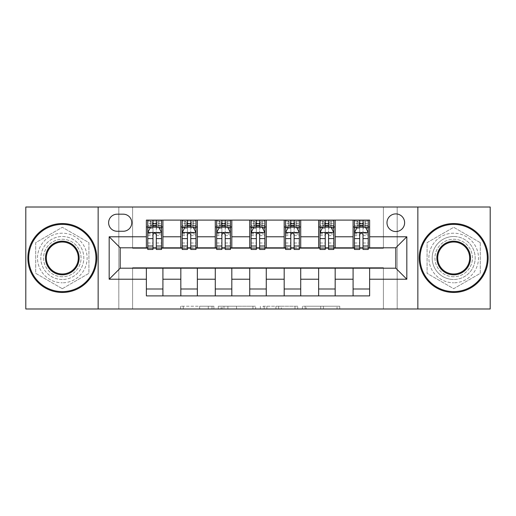<?xml version="1.0" encoding="UTF-8"?>
<svg xmlns="http://www.w3.org/2000/svg" width="516" height="516" viewBox="0 0 516 516"><rect width="100%" height="100%" fill="white"/><g stroke="black" fill="none" stroke-linecap="round" stroke-linejoin="round"><path stroke-width="0.39" stroke-dasharray="2.58 1.94" d="M213.901 308.987L183.264 308.987L213.901 308.987L213.901 306.233L199.634 306.233L199.634 308.987L199.634 306.233L213.901 306.233L213.901 308.987L213.901 306.233L199.634 306.233L199.634 308.987L199.634 306.233L213.901 306.233L183.264 306.233L213.901 306.233M453.68 236.502A21.498 21.498 0 0 0 432.182 258A21.498 21.498 0 0 0 453.68 279.498A21.498 21.498 0 0 1 432.182 258A21.498 21.498 0 0 1 453.68 236.502A21.498 21.498 0 0 1 475.178 258A21.498 21.498 0 0 1 453.68 279.498A21.498 21.498 0 0 0 475.178 258A21.498 21.498 0 0 0 453.68 236.502M395.804 213.901A8.817 8.817 0 0 0 386.987 222.725A8.817 8.817 0 0 0 395.804 231.542A8.817 8.817 0 0 0 404.621 222.725A8.817 8.817 0 0 0 395.804 213.901M62.32 279.498A21.498 21.498 0 0 1 40.822 258A21.498 21.498 0 0 1 62.32 236.502A21.498 21.498 0 0 1 83.818 258A21.498 21.498 0 0 1 62.32 279.498A21.498 21.498 0 0 1 40.822 258A21.498 21.498 0 0 1 62.32 236.502A21.498 21.498 0 0 1 83.818 258A21.498 21.498 0 0 1 62.32 279.498M337.064 308.987L305.137 308.987L337.064 308.987L337.064 306.233L323.403 306.233L339.767 306.233L339.767 308.987L339.767 306.233L305.137 306.233L339.767 306.233L339.767 308.987L339.767 306.233L337.064 306.233L337.064 308.987M320.694 308.987L306.22 308.987L320.694 308.987L320.694 306.233L323.403 306.233L320.694 306.233L320.694 308.987L320.694 306.233L306.22 306.233L306.22 308.987L306.22 306.233L320.694 306.233L320.694 308.987M302.434 308.987L305.137 308.987L302.434 308.987L302.434 306.233L305.137 306.233L302.434 306.233L302.434 308.987M180.561 308.987L183.264 308.987L180.561 308.987L180.561 306.233L183.264 306.233L180.561 306.233L180.561 308.987M383.401 308.987L397.185 308.987L397.185 207.013L490.2 207.013L490.2 308.987L397.185 308.987L397.185 207.013L383.401 207.013L383.401 248.351L132.599 248.351L132.599 207.013L383.401 207.013L383.401 248.351L132.599 248.351L132.599 207.013L118.815 207.013L118.815 308.987L25.8 308.987L25.8 207.013L118.815 207.013L118.815 308.987L132.599 308.987L132.599 267.649L383.401 267.649L383.401 308.987L132.599 308.987L132.599 267.649L383.401 267.649L383.401 308.987M255.633 308.987L252.93 308.987L255.633 308.987L255.633 306.233L255.633 308.987M221.003 308.987L252.93 308.987L218.3 308.987L221.003 308.987L221.003 306.233L255.633 306.233L218.3 306.233L218.3 308.987L218.3 306.233L221.003 306.233L221.003 308.987M263.07 308.987L297.7 308.987L260.367 308.987L263.07 308.987L263.07 306.233L297.7 306.233L297.7 308.987L297.7 306.233L281.336 306.233L281.336 308.987M146.376 289.005L162.914 289.005L162.914 295.894L146.376 295.894L146.376 268.197M180.832 295.894L180.832 289.005L197.364 289.005L197.364 295.894L162.914 295.894M215.282 295.894L215.282 289.005L231.819 289.005L231.819 295.894L197.364 295.894M249.731 295.894L249.731 289.005L266.269 289.005L266.269 295.894L231.819 295.894M284.181 295.894L284.181 289.005L300.718 289.005L300.718 295.894L266.269 295.894M318.636 295.894L318.636 289.005L335.168 289.005L335.168 295.894L300.718 295.894M353.086 295.894L353.086 289.005L369.624 289.005L369.624 295.894L335.168 295.894M146.376 220.106L162.914 220.106L162.914 226.995L146.376 226.995L146.376 220.106M180.832 220.106L197.364 220.106L197.364 226.995L180.832 226.995L180.832 220.106L162.914 220.106M215.282 220.106L231.819 220.106L231.819 226.995L215.282 226.995L215.282 220.106L197.364 220.106M249.731 220.106L266.269 220.106L266.269 226.995L249.731 226.995L249.731 220.106L231.819 220.106M284.181 220.106L300.718 220.106L300.718 226.995L284.181 226.995L284.181 220.106L266.269 220.106M318.636 220.106L335.168 220.106L335.168 226.995L318.636 226.995L318.636 220.106L300.718 220.106M353.086 220.106L369.624 220.106L369.624 226.995L353.086 226.995L353.086 220.106L335.168 220.106M120.196 247.803L120.196 268.197L395.804 268.197L395.804 247.803L120.196 247.803M354.46 247.803L359.697 247.803M363.006 247.803L368.243 247.803M320.01 247.803L325.248 247.803M328.557 247.803L333.794 247.803M285.561 247.803L290.798 247.803M294.107 247.803L299.338 247.803M251.111 247.803L256.349 247.803M259.651 247.803L264.889 247.803M216.662 247.803L221.893 247.803M225.202 247.803L230.439 247.803M182.206 247.803L187.443 247.803M190.752 247.803L195.99 247.803M147.757 247.803L152.994 247.803M156.303 247.803L161.54 247.803M146.376 247.803L146.376 226.995M162.914 247.803L162.914 226.995M156.303 226.995L147.757 226.995L147.757 223.686L152.994 223.686L152.994 220.106L161.54 220.106L147.757 220.106L147.757 226.995L152.994 226.995M162.914 289.005L162.914 268.197M180.832 247.803L180.832 226.995M197.364 247.803L197.364 226.995M190.752 226.995L182.206 226.995L182.206 223.686L187.443 223.686L187.443 220.106L195.99 220.106L182.206 220.106L182.206 226.995L187.443 226.995M197.364 289.005L197.364 268.197M180.832 289.005L180.832 268.197M215.282 289.005L215.282 268.197M231.819 289.005L231.819 268.197M215.282 247.803L215.282 226.995M231.819 247.803L231.819 226.995M225.202 226.995L216.662 226.995L216.662 223.686L221.893 223.686L221.893 220.106L230.439 220.106L216.662 220.106L216.662 226.995L221.893 226.995M249.731 289.005L249.731 268.197M266.269 289.005L266.269 268.197M249.731 247.803L249.731 226.995M266.269 247.803L266.269 226.995M259.651 226.995L251.111 226.995L251.111 223.686L256.349 223.686L256.349 220.106L264.889 220.106L251.111 220.106L251.111 226.995L256.349 226.995M284.181 289.005L284.181 268.197M300.718 289.005L300.718 268.197M284.181 247.803L284.181 226.995M300.718 247.803L300.718 226.995M294.107 226.995L285.561 226.995L285.561 223.686L290.798 223.686L290.798 220.106L299.338 220.106L285.561 220.106L285.561 226.995L290.798 226.995M318.636 289.005L318.636 268.197M335.168 289.005L335.168 268.197M318.636 247.803L318.636 226.995M335.168 247.803L335.168 226.995M328.557 226.995L320.01 226.995L320.01 223.686L325.248 223.686L325.248 220.106L333.794 220.106L320.01 220.106L320.01 226.995L325.248 226.995M353.086 289.005L353.086 268.197M369.624 289.005L369.624 268.197M353.086 247.803L353.086 226.995M369.624 247.803L369.624 226.995M363.006 226.995L354.46 226.995L354.46 223.686L359.697 223.686L359.697 220.106L368.243 220.106L354.46 220.106L354.46 226.995L359.697 226.995M117.164 214.179A8.546 8.546 0 0 0 108.618 222.725A8.546 8.546 0 0 0 117.164 231.265L123.227 231.265A8.546 8.546 0 0 0 131.774 222.725A8.546 8.546 0 0 0 123.227 214.179L117.164 214.179M98.15 308.987L98.15 207.013M62.32 288.708L88.913 273.357L88.913 242.643L62.32 227.292L35.72 242.643L35.72 273.357L62.32 288.708L88.913 273.357L88.913 242.643L62.32 227.292L35.72 242.643L35.72 273.357L62.32 288.708M417.85 207.013L417.85 308.987M480.28 242.643L453.68 227.292L427.087 242.643L427.087 273.357L453.68 288.708L480.28 273.357L480.28 242.643L453.68 227.292L427.087 242.643L427.087 273.357L453.68 288.708L480.28 273.357L480.28 242.643M223.983 308.987L227.904 308.987L223.983 308.987L223.983 306.233L222.086 306.233L222.086 308.987L222.086 306.233L227.904 306.233L223.983 306.233L223.983 308.987M227.904 308.987L236.56 308.987L227.904 308.987L227.904 306.233L236.56 306.233L236.56 308.987L236.56 306.233L227.904 306.233L227.904 308.987M263.07 306.233L278.627 306.233L278.627 308.987L278.627 306.233L275.925 306.233L278.627 306.233L278.627 308.987L278.627 306.233L281.336 306.233M264.153 306.233L264.153 308.987L264.153 306.233M260.367 306.233L260.367 308.987L260.367 306.233M147.757 232.645L147.757 245.874L147.757 232.645L150.511 227.13L158.78 227.13L161.54 232.645L161.54 245.874L161.54 232.645M147.757 249.454L147.757 223.686L161.54 223.686L161.54 226.995L147.757 226.995L148.421 226.027L160.869 226.027L148.421 226.027M161.54 249.454L161.54 223.686L156.303 223.686L156.303 220.106M156.716 223.138L156.716 223.963L152.581 223.963L152.581 223.138L156.716 223.138L158.78 221.067L158.78 226.027L158.78 221.067L160.869 221.067L161.54 220.106L161.54 226.995L160.869 226.027M152.994 249.454L152.994 234.032L147.757 234.032M147.757 233.071L152.994 233.071L152.994 245.874L152.994 234.709C154.091 232.626 155.193 232.626 156.303 234.709L156.303 245.874L156.303 233.071L161.54 233.071M158.78 221.067L148.421 221.067L147.757 220.106L152.994 220.106M152.994 223.686L152.994 234.032M161.54 234.032L156.303 234.032L156.303 223.686M152.994 233.071L152.994 227.13M156.303 227.13L156.303 233.071M156.303 234.032L156.303 249.454M152.581 223.138L150.511 221.067L150.511 226.027L152.581 223.963M150.511 221.067L150.511 226.027L150.511 221.067M148.421 221.067L160.869 221.067M158.78 226.027L156.716 223.963M182.206 232.645L182.206 245.874L182.206 232.645L184.967 227.13L193.229 227.13L195.99 232.645L195.99 245.874L195.99 232.645M182.206 249.454L182.206 223.686L195.99 223.686L195.99 226.995L182.206 226.995L182.877 226.027L195.325 226.027L182.877 226.027M195.99 249.454L195.99 223.686L190.752 223.686L190.752 220.106L190.752 249.454M191.165 223.138L191.165 223.963L187.031 223.963L187.031 223.138L191.165 223.138L193.229 221.067L193.229 226.027L193.229 221.067L195.325 221.067L195.99 220.106L195.99 226.995L195.325 226.027M187.443 249.454L187.443 234.032L182.206 234.032M182.206 233.071L187.443 233.071L187.443 245.874L187.443 234.709C188.546 232.626 189.649 232.626 190.752 234.709L190.752 245.874L190.752 233.071L195.99 233.071M193.229 221.067L182.877 221.067L182.206 220.106L187.443 220.106M187.443 223.686L187.443 234.032M187.443 233.071L187.443 227.13M190.752 227.13L190.752 233.071M187.031 223.138L184.967 221.067L184.967 226.027L187.031 223.963M184.967 221.067L184.967 226.027L184.967 221.067M182.877 221.067L195.325 221.067M193.229 226.027L191.165 223.963M216.662 232.645L216.662 245.874L216.662 232.645L219.416 227.13L227.685 227.13L230.439 232.645L230.439 245.874L230.439 232.645M216.662 249.454L216.662 223.686L230.439 223.686L230.439 226.995L216.662 226.995L217.326 226.027L229.775 226.027L217.326 226.027M230.439 249.454L230.439 223.686L225.202 223.686L225.202 220.106L225.202 249.454M225.615 223.138L225.615 223.963L221.48 223.963L221.48 223.138L225.615 223.138L227.685 221.067L227.685 226.027L227.685 221.067L229.775 221.067L230.439 220.106L230.439 226.995L229.775 226.027M221.893 249.454L221.893 234.032L216.662 234.032M216.662 233.071L221.893 233.071L221.893 245.874L221.893 234.709C222.996 232.626 224.099 232.626 225.202 234.709L225.202 245.874L225.202 233.071L230.439 233.071M227.685 221.067L217.326 221.067L216.662 220.106L221.893 220.106M221.893 223.686L221.893 234.032M221.893 233.071L221.893 227.13M225.202 227.13L225.202 233.071M221.48 223.138L219.416 221.067L219.416 226.027L221.48 223.963M219.416 221.067L219.416 226.027L219.416 221.067M217.326 221.067L229.775 221.067M227.685 226.027L225.615 223.963M251.111 232.645L251.111 245.874L251.111 232.645L253.866 227.13L262.134 227.13L264.889 232.645L264.889 245.874L264.889 232.645M251.111 249.454L251.111 223.686L264.889 223.686L264.889 226.995L251.111 226.995L251.776 226.027L264.224 226.027L251.776 226.027M264.889 249.454L264.889 223.686L259.651 223.686L259.651 220.106L259.651 249.454M260.064 223.138L260.064 223.963L255.936 223.963L255.936 223.138L260.064 223.138L262.134 221.067L262.134 226.027L262.134 221.067L264.224 221.067L264.889 220.106L264.889 226.995L264.224 226.027M256.349 249.454L256.349 234.032L251.111 234.032M251.111 233.071L256.349 233.071L256.349 245.874L256.349 234.709C257.445 232.626 258.548 232.626 259.651 234.709L259.651 245.874L259.651 233.071L264.889 233.071M262.134 221.067L251.776 221.067L251.111 220.106L256.349 220.106M256.349 223.686L256.349 234.032M256.349 233.071L256.349 227.13M259.651 227.13L259.651 233.071M255.936 223.138L253.866 221.067L253.866 226.027L255.936 223.963M253.866 221.067L253.866 226.027L253.866 221.067M251.776 221.067L264.224 221.067M262.134 226.027L260.064 223.963M285.561 232.645L285.561 245.874L285.561 232.645L288.315 227.13L296.584 227.13L299.338 232.645L299.338 245.874L299.338 232.645M285.561 249.454L285.561 223.686L299.338 223.686L299.338 226.995L285.561 226.995L286.225 226.027L298.674 226.027L286.225 226.027M299.338 249.454L299.338 223.686L294.107 223.686L294.107 220.106L294.107 249.454M294.52 223.138L294.52 223.963L290.385 223.963L290.385 223.138L294.52 223.138L296.584 221.067L296.584 226.027L296.584 221.067L298.674 221.067L299.338 220.106L299.338 226.995L298.674 226.027M290.798 249.454L290.798 234.032L285.561 234.032M285.561 233.071L290.798 233.071L290.798 245.874L290.798 234.709C291.895 232.626 292.998 232.626 294.107 234.709L294.107 245.874L294.107 233.071L299.338 233.071M296.584 221.067L286.225 221.067L285.561 220.106L290.798 220.106M290.798 223.686L290.798 234.032M290.798 233.071L290.798 227.13M294.107 227.13L294.107 233.071M290.385 223.138L288.315 221.067L288.315 226.027L290.385 223.963M288.315 221.067L288.315 226.027L288.315 221.067M286.225 221.067L298.674 221.067M296.584 226.027L294.52 223.963M62.32 292.449A34.449 34.449 0 0 1 27.864 258A34.449 34.449 0 0 1 62.32 223.551A34.449 34.449 0 0 1 96.769 258A34.449 34.449 0 0 1 62.32 292.449A34.449 34.449 0 0 1 27.864 258A34.449 34.449 0 0 1 62.32 223.551A34.449 34.449 0 0 1 96.769 258A34.449 34.449 0 0 1 62.32 292.449A34.449 34.449 0 0 1 27.864 258A34.449 34.449 0 0 1 62.32 223.551A34.449 34.449 0 0 1 96.769 258A34.449 34.449 0 0 1 62.32 292.449M62.32 233.193A24.807 24.807 0 0 0 37.513 258A24.807 24.807 0 0 0 62.32 282.807A24.807 24.807 0 0 1 37.513 258A24.807 24.807 0 0 1 62.32 233.193A24.807 24.807 0 0 1 87.12 258A24.807 24.807 0 0 1 62.32 282.807A24.807 24.807 0 0 0 87.12 258A24.807 24.807 0 0 0 62.32 233.193M62.32 242.017A15.983 15.983 0 0 1 78.303 258A15.983 15.983 0 0 1 62.32 273.983A15.983 15.983 0 0 1 46.33 258A15.983 15.983 0 0 1 62.32 242.017M62.32 276.744A18.744 18.744 0 0 1 43.576 258A18.744 18.744 0 0 1 62.32 239.256A18.744 18.744 0 0 1 81.057 258A18.744 18.744 0 0 1 62.32 276.744A18.744 18.744 0 0 1 43.576 258A18.744 18.744 0 0 1 62.32 239.256A18.744 18.744 0 0 1 81.057 258A18.744 18.744 0 0 1 62.32 276.744M453.68 292.449A34.449 34.449 0 0 1 419.231 258A34.449 34.449 0 0 1 453.68 223.551A34.449 34.449 0 0 1 488.136 258A34.449 34.449 0 0 1 453.68 292.449A34.449 34.449 0 0 1 419.231 258A34.449 34.449 0 0 1 453.68 223.551A34.449 34.449 0 0 1 488.136 258A34.449 34.449 0 0 1 453.68 292.449A34.449 34.449 0 0 1 419.231 258A34.449 34.449 0 0 1 453.68 223.551A34.449 34.449 0 0 1 488.136 258A34.449 34.449 0 0 1 453.68 292.449M453.68 233.193A24.807 24.807 0 0 0 428.88 258A24.807 24.807 0 0 0 453.68 282.807A24.807 24.807 0 0 1 428.88 258A24.807 24.807 0 0 1 453.68 233.193A24.807 24.807 0 0 1 478.487 258A24.807 24.807 0 0 1 453.68 282.807A24.807 24.807 0 0 0 478.487 258A24.807 24.807 0 0 0 453.68 233.193M453.68 242.017A15.983 15.983 0 0 1 469.67 258A15.983 15.983 0 0 1 453.68 273.983A15.983 15.983 0 0 1 437.697 258A15.983 15.983 0 0 1 453.68 242.017M453.68 276.744A18.744 18.744 0 0 1 434.943 258A18.744 18.744 0 0 1 453.68 239.256A18.744 18.744 0 0 1 472.424 258A18.744 18.744 0 0 1 453.68 276.744A18.744 18.744 0 0 1 434.943 258A18.744 18.744 0 0 1 453.68 239.256A18.744 18.744 0 0 1 472.424 258A18.744 18.744 0 0 1 453.68 276.744M320.01 232.645L320.01 245.874L320.01 232.645L322.771 227.13L331.033 227.13L333.794 232.645L333.794 245.874L333.794 232.645M320.01 249.454L320.01 223.686L333.794 223.686L333.794 226.995L320.01 226.995L320.675 226.027L333.123 226.027L320.675 226.027M333.794 249.454L333.794 223.686L328.557 223.686L328.557 220.106L328.557 249.454M328.969 223.138L328.969 223.963L324.835 223.963L324.835 223.138L328.969 223.138L331.033 221.067L331.033 226.027L331.033 221.067L333.123 221.067L333.794 220.106L333.794 226.995L333.123 226.027M325.248 249.454L325.248 234.032L320.01 234.032M320.01 233.071L325.248 233.071L325.248 245.874L325.248 234.709C326.351 232.626 327.454 232.626 328.557 234.709L328.557 245.874L328.557 233.071L333.794 233.071M331.033 221.067L320.675 221.067L320.01 220.106L325.248 220.106M325.248 223.686L325.248 234.032M325.248 233.071L325.248 227.13M328.557 227.13L328.557 233.071M324.835 223.138L322.771 221.067L322.771 226.027L324.835 223.963M322.771 221.067L322.771 226.027L322.771 221.067M320.675 221.067L333.123 221.067M331.033 226.027L328.969 223.963M354.46 232.645L354.46 245.874L354.46 232.645L357.22 227.13L365.489 227.13L368.243 232.645L368.243 245.874L368.243 232.645M354.46 249.454L354.46 223.686L368.243 223.686L368.243 226.995L354.46 226.995L355.131 226.027L367.579 226.027L355.131 226.027M368.243 249.454L368.243 223.686L363.006 223.686L363.006 220.106L363.006 249.454M363.419 223.138L363.419 223.963L359.284 223.963L359.284 223.138L363.419 223.138L365.489 221.067L365.489 226.027L365.489 221.067L367.579 221.067L368.243 220.106L368.243 226.995L367.579 226.027M359.697 249.454L359.697 234.032L354.46 234.032M354.46 233.071L359.697 233.071L359.697 245.874L359.697 234.709C360.8 232.626 361.903 232.626 363.006 234.709L363.006 245.874L363.006 233.071L368.243 233.071M365.489 221.067L355.131 221.067L354.46 220.106L359.697 220.106M359.697 223.686L359.697 234.032M359.697 233.071L359.697 227.13M363.006 227.13L363.006 233.071M359.284 223.138L357.22 221.067L357.22 226.027L359.284 223.963M357.22 221.067L357.22 226.027L357.22 221.067M355.131 221.067L367.579 221.067M365.489 226.027L363.419 223.963M212.012 306.233L212.012 308.987L212.012 306.233M208.29 306.233L208.29 308.987L208.29 306.233M183.264 306.233L183.264 308.987L183.264 306.233M252.93 306.233L252.93 308.987L252.93 306.233M294.997 306.233L294.997 308.987L294.997 306.233M275.925 306.233L275.925 308.987L275.925 306.233M266.862 306.233L266.862 308.987L266.862 306.233M323.403 306.233L323.403 308.987L323.403 306.233M305.137 306.233L305.137 308.987L305.137 306.233M147.828 232.503L161.469 232.503M147.757 243.004L152.994 243.004M152.994 228.427L147.757 228.427M161.54 228.427L156.303 228.427M150.35 227.466L152.994 227.466M156.303 227.466L158.947 227.466M156.303 243.004L161.54 243.004M147.757 235.619L152.994 235.619M156.303 235.619L161.54 235.619M161.54 225.44L156.303 225.44M152.994 225.44L147.757 225.44M158.909 221.067L158.909 226.027M150.382 221.067L150.382 226.027M182.277 232.503L195.919 232.503M182.206 243.004L187.443 243.004M187.443 228.427L182.206 228.427M195.99 228.427L190.752 228.427M184.799 227.466L187.443 227.466M190.752 227.466L193.397 227.466M195.99 234.032L190.752 234.032M190.752 243.004L195.99 243.004M182.206 235.619L187.443 235.619M190.752 235.619L195.99 235.619M195.99 225.44L190.752 225.44M187.443 225.44L182.206 225.44M193.365 221.067L193.365 226.027M184.831 221.067L184.831 226.027M216.726 232.503L230.368 232.503M216.662 243.004L221.893 243.004M221.893 228.427L216.662 228.427M230.439 228.427L225.202 228.427M219.248 227.466L221.893 227.466M225.202 227.466L227.846 227.466M230.439 234.032L225.202 234.032M225.202 243.004L230.439 243.004M216.662 235.619L221.893 235.619M225.202 235.619L230.439 235.619M230.439 225.44L225.202 225.44M221.893 225.44L216.662 225.44M227.814 221.067L227.814 226.027M219.287 221.067L219.287 226.027M251.176 232.503L264.824 232.503M251.111 243.004L256.349 243.004M256.349 228.427L251.111 228.427M264.889 228.427L259.651 228.427M253.698 227.466L256.349 227.466M259.651 227.466L262.302 227.466M264.889 234.032L259.651 234.032M259.651 243.004L264.889 243.004M251.111 235.619L256.349 235.619M259.651 235.619L264.889 235.619M264.889 225.44L259.651 225.44M256.349 225.44L251.111 225.44M262.263 221.067L262.263 226.027M253.737 221.067L253.737 226.027M285.632 232.503L299.274 232.503M285.561 243.004L290.798 243.004M290.798 228.427L285.561 228.427M299.338 228.427L294.107 228.427M288.154 227.466L290.798 227.466M294.107 227.466L296.752 227.466M299.338 234.032L294.107 234.032M294.107 243.004L299.338 243.004M285.561 235.619L290.798 235.619M294.107 235.619L299.338 235.619M299.338 225.44L294.107 225.44M290.798 225.44L285.561 225.44M296.713 221.067L296.713 226.027M288.186 221.067L288.186 226.027M320.081 232.503L333.723 232.503M320.01 243.004L325.248 243.004M325.248 228.427L320.01 228.427M333.794 228.427L328.557 228.427M322.603 227.466L325.248 227.466M328.557 227.466L331.201 227.466M333.794 234.032L328.557 234.032M328.557 243.004L333.794 243.004M320.01 235.619L325.248 235.619M328.557 235.619L333.794 235.619M333.794 225.44L328.557 225.44M325.248 225.44L320.01 225.44M331.169 221.067L331.169 226.027M322.635 221.067L322.635 226.027M354.531 232.503L368.172 232.503M354.46 243.004L359.697 243.004M359.697 228.427L354.46 228.427M368.243 228.427L363.006 228.427M357.053 227.466L359.697 227.466M363.006 227.466L365.651 227.466M368.243 234.032L363.006 234.032M363.006 243.004L368.243 243.004M354.46 235.619L359.697 235.619M363.006 235.619L368.243 235.619M368.243 225.44L363.006 225.44M359.697 225.44L354.46 225.44M365.618 221.067L365.618 226.027M357.091 221.067L357.091 226.027M147.757 245.874L152.994 245.874M156.303 245.874L161.54 245.874M182.206 245.874L187.443 245.874M190.752 245.874L195.99 245.874M216.662 245.874L221.893 245.874M225.202 245.874L230.439 245.874M251.111 245.874L256.349 245.874M259.651 245.874L264.889 245.874M285.561 245.874L290.798 245.874M294.107 245.874L299.338 245.874M320.01 245.874L325.248 245.874M328.557 245.874L333.794 245.874M354.46 245.874L359.697 245.874M363.006 245.874L368.243 245.874"/><path stroke-width="0.77" d="M395.804 213.901A8.817 8.817 0 0 0 386.987 222.725A8.817 8.817 0 0 0 395.804 231.542A8.817 8.817 0 0 0 404.621 222.725A8.817 8.817 0 0 0 395.804 213.901M417.85 308.987L490.2 308.987L490.2 207.013L417.85 207.013L417.85 308.987L98.15 308.987L98.15 207.013L25.8 207.013L25.8 308.987L98.15 308.987M117.164 231.265L123.227 231.265A8.546 8.546 0 0 0 131.774 222.725A8.546 8.546 0 0 0 123.227 214.179L117.164 214.179A8.546 8.546 0 0 0 108.618 222.725A8.546 8.546 0 0 0 117.164 231.265M417.85 207.013L98.15 207.013M146.376 279.221L109.173 279.221L109.173 236.78L146.376 236.78L146.376 247.803L120.196 247.803L120.196 268.197L146.376 268.197L146.376 295.894L369.624 295.894L369.624 268.197L395.804 268.197L395.804 247.803L369.624 247.803L369.624 236.78L406.827 236.78L406.827 279.221L369.624 279.221M369.624 236.78L369.624 220.106L146.376 220.106L146.376 236.78M353.086 220.106L353.086 247.803L354.46 247.803M359.697 247.803L363.006 247.803M368.243 247.803L369.624 247.803M353.086 247.803L333.794 247.803M318.636 220.106L318.636 247.803L320.01 247.803M325.248 247.803L328.557 247.803M318.636 247.803L299.338 247.803M284.181 220.106L284.181 247.803L285.561 247.803M290.798 247.803L294.107 247.803M284.181 247.803L264.889 247.803M249.731 220.106L249.731 247.803L251.111 247.803M256.349 247.803L259.651 247.803M249.731 247.803L230.439 247.803M215.282 220.106L215.282 247.803L216.662 247.803M221.893 247.803L225.202 247.803M215.282 247.803L195.99 247.803M180.832 220.106L180.832 247.803L182.206 247.803M187.443 247.803L190.752 247.803M180.832 247.803L161.54 247.803M146.376 247.803L147.757 247.803M152.994 247.803L156.303 247.803M146.376 268.197L162.914 268.197L162.914 295.894M369.624 268.197L162.914 268.197M162.914 220.106L162.914 247.803M146.376 226.995L147.757 226.995M152.994 226.995L156.303 226.995M161.54 226.995L162.914 226.995M146.376 289.005L162.914 289.005M180.832 268.197L180.832 295.894M197.364 220.106L197.364 247.803M180.832 226.995L182.206 226.995M187.443 226.995L190.752 226.995M195.99 226.995L197.364 226.995M197.364 268.197L197.364 295.894M180.832 289.005L197.364 289.005M215.282 268.197L215.282 295.894M231.819 268.197L231.819 295.894M215.282 289.005L231.819 289.005M231.819 220.106L231.819 247.803M215.282 226.995L216.662 226.995M221.893 226.995L225.202 226.995M230.439 226.995L231.819 226.995M249.731 268.197L249.731 295.894M266.269 268.197L266.269 295.894M249.731 289.005L266.269 289.005M266.269 220.106L266.269 247.803M249.731 226.995L251.111 226.995M256.349 226.995L259.651 226.995M264.889 226.995L266.269 226.995M284.181 268.197L284.181 295.894M300.718 268.197L300.718 295.894M284.181 289.005L300.718 289.005M300.718 220.106L300.718 247.803M284.181 226.995L285.561 226.995M290.798 226.995L294.107 226.995M299.338 226.995L300.718 226.995M318.636 268.197L318.636 295.894M335.168 268.197L335.168 295.894M318.636 289.005L335.168 289.005M335.168 220.106L335.168 247.803M318.636 226.995L320.01 226.995M325.248 226.995L328.557 226.995M333.794 226.995L335.168 226.995M353.086 268.197L353.086 295.894M353.086 289.005L369.624 289.005M353.086 226.995L354.46 226.995M359.697 226.995L363.006 226.995M368.243 226.995L369.624 226.995M120.196 247.803L109.173 236.78M120.196 268.197L109.173 279.221M406.827 236.78L395.804 247.803M406.827 279.221L395.804 268.197M156.303 223.686L152.994 223.686M161.54 246.003L156.303 246.003L156.303 249.454L161.54 249.454L161.54 232.645L158.78 227.13L150.511 227.13L147.757 232.645L147.757 249.454L152.994 249.454L152.994 246.003L147.757 246.003M147.757 232.645L147.757 220.106M161.54 232.645L161.54 220.106M152.994 227.13L152.994 220.106M156.303 220.106L156.303 227.13M156.303 246.003L156.303 234.709C155.2 232.587 154.097 232.587 152.994 234.709L152.994 246.003M190.752 223.686L187.443 223.686M195.99 246.003L190.752 246.003L190.752 249.454L195.99 249.454L195.99 232.645L193.229 227.13L184.967 227.13L182.206 232.645L182.206 249.454L187.443 249.454L187.443 246.003L182.206 246.003M182.206 232.645L182.206 220.106M195.99 232.645L195.99 220.106M187.443 227.13L187.443 220.106M190.752 220.106L190.752 227.13M190.752 246.003L190.752 234.709C189.649 232.587 188.546 232.587 187.443 234.709L187.443 246.003M225.202 223.686L221.893 223.686M230.439 246.003L225.202 246.003L225.202 249.454L230.439 249.454L230.439 232.645L227.685 227.13L219.416 227.13L216.662 232.645L216.662 249.454L221.893 249.454L221.893 246.003L216.662 246.003M216.662 232.645L216.662 220.106M230.439 232.645L230.439 220.106M221.893 227.13L221.893 220.106M225.202 220.106L225.202 227.13M225.202 246.003L225.202 234.709C224.099 232.587 223.002 232.587 221.893 234.709L221.893 246.003M259.651 223.686L256.349 223.686M264.889 246.003L259.651 246.003L259.651 249.454L264.889 249.454L264.889 232.645L262.134 227.13L253.866 227.13L251.111 232.645L251.111 249.454L256.349 249.454L256.349 246.003L251.111 246.003M251.111 232.645L251.111 220.106M264.889 232.645L264.889 220.106M256.349 227.13L256.349 220.106M259.651 220.106L259.651 227.13M259.651 246.003L259.651 234.709C258.555 232.587 257.452 232.587 256.349 234.709L256.349 246.003M294.107 223.686L290.798 223.686M299.338 246.003L294.107 246.003L294.107 249.454L299.338 249.454L299.338 232.645L296.584 227.13L288.315 227.13L285.561 232.645L285.561 249.454L290.798 249.454L290.798 246.003L285.561 246.003M285.561 232.645L285.561 220.106M299.338 232.645L299.338 220.106M290.798 227.13L290.798 220.106M294.107 220.106L294.107 227.13M294.107 246.003L294.107 234.709C293.004 232.587 291.901 232.587 290.798 234.709L290.798 246.003M62.32 224.376A33.624 33.624 0 0 0 28.696 258A33.624 33.624 0 0 0 62.32 291.624A33.624 33.624 0 0 0 95.944 258A33.624 33.624 0 0 0 62.32 224.376M62.32 292.449A34.449 34.449 0 0 1 27.864 258A34.449 34.449 0 0 1 62.32 223.551A34.449 34.449 0 0 1 96.769 258A34.449 34.449 0 0 1 62.32 292.449M62.32 241.185A16.815 16.815 0 0 1 79.129 258A16.815 16.815 0 0 1 62.32 274.815A16.815 16.815 0 0 1 45.505 258A16.815 16.815 0 0 1 62.32 241.185M62.32 273.983A15.983 15.983 0 0 0 78.303 258A15.983 15.983 0 0 0 62.32 242.017A15.983 15.983 0 0 0 46.33 258A15.983 15.983 0 0 0 62.32 273.983M453.68 224.376A33.624 33.624 0 0 0 420.056 258A33.624 33.624 0 0 0 453.68 291.624A33.624 33.624 0 0 0 487.304 258A33.624 33.624 0 0 0 453.68 224.376M453.68 292.449A34.449 34.449 0 0 1 419.231 258A34.449 34.449 0 0 1 453.68 223.551A34.449 34.449 0 0 1 488.136 258A34.449 34.449 0 0 1 453.68 292.449M453.68 241.185A16.815 16.815 0 0 1 470.495 258A16.815 16.815 0 0 1 453.68 274.815A16.815 16.815 0 0 1 436.871 258A16.815 16.815 0 0 1 453.68 241.185M453.68 273.983A15.983 15.983 0 0 0 469.67 258A15.983 15.983 0 0 0 453.68 242.017A15.983 15.983 0 0 0 437.697 258A15.983 15.983 0 0 0 453.68 273.983M328.557 223.686L325.248 223.686M333.794 246.003L328.557 246.003L328.557 249.454L333.794 249.454L333.794 232.645L331.033 227.13L322.771 227.13L320.01 232.645L320.01 249.454L325.248 249.454L325.248 246.003L320.01 246.003M320.01 232.645L320.01 220.106M333.794 232.645L333.794 220.106M325.248 227.13L325.248 220.106M328.557 220.106L328.557 227.13M328.557 246.003L328.557 234.709C327.454 232.587 326.351 232.587 325.248 234.709L325.248 246.003M363.006 223.686L359.697 223.686M368.243 246.003L363.006 246.003L363.006 249.454L368.243 249.454L368.243 232.645L365.489 227.13L357.22 227.13L354.46 232.645L354.46 249.454L359.697 249.454L359.697 246.003L354.46 246.003M354.46 232.645L354.46 220.106M368.243 232.645L368.243 220.106M359.697 227.13L359.697 220.106M363.006 220.106L363.006 227.13M363.006 246.003L363.006 234.709C361.903 232.587 360.807 232.587 359.697 234.709L359.697 246.003M180.832 279.221L162.914 279.221M180.832 236.78L162.914 236.78M215.282 236.78L197.364 236.78M215.282 279.221L197.364 279.221M249.731 236.78L231.819 236.78M249.731 279.221L231.819 279.221M284.181 236.78L266.269 236.78M284.181 279.221L266.269 279.221M318.636 236.78L300.718 236.78M318.636 279.221L300.718 279.221M353.086 236.78L335.168 236.78M353.086 279.221L335.168 279.221M161.469 232.503L147.828 232.503M147.757 227.466L150.35 227.466M158.947 227.466L161.54 227.466M152.994 238.611L147.757 238.611M161.54 238.611L156.303 238.611M156.303 225.44L152.994 225.44M195.919 232.503L182.277 232.503M182.206 227.466L184.799 227.466M193.397 227.466L195.99 227.466M187.443 238.611L182.206 238.611M195.99 238.611L190.752 238.611M190.752 225.44L187.443 225.44M230.368 232.503L216.726 232.503M216.662 227.466L219.248 227.466M227.846 227.466L230.439 227.466M221.893 238.611L216.662 238.611M230.439 238.611L225.202 238.611M225.202 225.44L221.893 225.44M264.824 232.503L251.176 232.503M251.111 227.466L253.698 227.466M262.302 227.466L264.889 227.466M256.349 238.611L251.111 238.611M264.889 238.611L259.651 238.611M259.651 225.44L256.349 225.44M299.274 232.503L285.632 232.503M285.561 227.466L288.154 227.466M296.752 227.466L299.338 227.466M290.798 238.611L285.561 238.611M299.338 238.611L294.107 238.611M294.107 225.44L290.798 225.44M333.723 232.503L320.081 232.503M320.01 227.466L322.603 227.466M331.201 227.466L333.794 227.466M325.248 238.611L320.01 238.611M333.794 238.611L328.557 238.611M328.557 225.44L325.248 225.44M368.172 232.503L354.531 232.503M354.46 227.466L357.053 227.466M365.651 227.466L368.243 227.466M359.697 238.611L354.46 238.611M368.243 238.611L363.006 238.611M363.006 225.44L359.697 225.44"/></g></svg>
